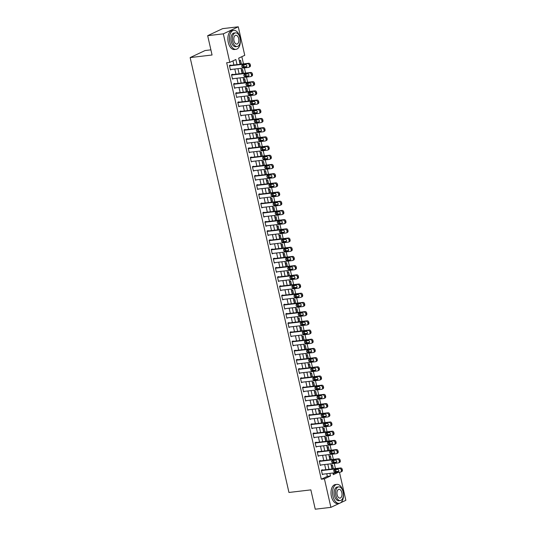 <?xml version="1.0" encoding="UTF-8"?>
<svg xmlns="http://www.w3.org/2000/svg" width="536" height="536" viewBox="0 0 536 536"><rect width="100%" height="100%" fill="white"/><g stroke="black" fill="none" stroke-linecap="round" stroke-linejoin="round"><path stroke-width="0.8" d="M210.889 49.855L205.1 50.531L190.146 57.58L288.951 492.463L310.86 489.884L315.248 509.2L330.9 507.358L324.421 478.842L330.484 475.988L329.888 473.368M190.146 57.58L212.062 55L207.673 35.684L222.621 28.643L238.272 26.8L244.751 55.315L238.688 58.169L240.074 64.266M336.112 471.6L335.657 469.59M335.429 468.585L334.256 463.412M334.022 462.401L333.566 460.397M333.338 459.386L332.166 454.213M331.931 453.201L331.476 451.198M331.248 450.186L330.075 445.014M329.848 444.002L329.392 441.999M329.158 440.987L327.985 435.815M327.757 434.81L327.302 432.8M327.067 431.788L325.895 426.623M325.667 425.611L325.211 423.601M324.977 422.596L323.804 417.423M323.577 416.412L323.121 414.402M322.893 413.397L321.714 408.224M321.486 407.213L321.031 405.209M320.803 404.198L319.624 399.025M319.396 398.013L318.94 396.01M318.712 394.998L317.533 389.826M317.305 388.814L316.85 386.811M316.622 385.799L315.449 380.627M315.215 379.622L314.759 377.612M314.531 376.6L313.359 371.435M313.125 370.423L312.669 368.413M312.441 367.401L311.269 362.236M311.034 361.224L310.579 359.214M310.351 358.209L309.178 353.036M308.95 352.025L308.495 350.021M308.26 349.01L307.088 343.837M306.86 342.826L306.404 340.822M306.17 339.811L304.997 334.638M304.77 333.627L304.314 331.623M304.08 330.612L302.907 325.439M302.679 324.434L302.224 322.424M301.996 321.412L300.817 316.24M300.589 315.235L300.133 313.225M299.905 312.213L298.726 307.048M298.498 306.036L298.043 304.026M297.815 303.021L296.636 297.849M296.408 296.837L295.952 294.827M295.725 293.822L294.545 288.649M294.318 287.638L293.862 285.634M293.634 284.623L292.462 279.45M292.227 278.439L291.772 276.435M291.544 275.424L290.371 270.251M290.137 269.24L289.681 267.236M289.453 266.225L288.281 261.052M288.053 260.047L287.591 258.037M287.363 257.025L286.19 251.86M285.963 250.848L285.507 248.838M285.273 247.833L284.1 242.661M283.872 241.649L283.417 239.639M283.182 238.634L282.01 233.462M281.782 232.45L281.326 230.447M281.099 229.435L279.919 224.262M279.692 223.251L279.236 221.247M279.008 220.236L277.829 215.063M277.601 214.052L277.146 212.048M276.918 211.037L275.739 205.864M275.511 204.859L275.055 202.849M274.827 201.838L273.648 196.672M273.42 195.66L272.965 193.65M272.737 192.638L271.564 187.473M271.33 186.461L270.874 184.451M270.647 183.446L269.474 178.274M269.24 177.262L268.784 175.259M268.556 174.247L267.384 169.075M267.156 168.063L266.694 166.06M266.466 165.048L265.293 159.875M265.065 158.864L264.61 156.86M264.375 155.849L263.203 150.676M262.975 149.671L262.519 147.661M262.285 146.65L261.112 141.477M260.885 140.472L260.429 138.462M260.201 137.451L259.022 132.285M258.794 131.273L258.339 129.263M258.111 128.258L256.932 123.086M256.704 122.074L256.248 120.064M256.02 119.059L254.841 113.887M254.613 112.875L254.158 110.872M253.93 109.86L252.751 104.688M252.523 103.676L252.067 101.672M251.84 100.661L250.667 95.488M250.433 94.477L249.977 92.473M249.749 91.462L248.577 86.289M248.342 85.284L247.887 83.274M247.659 82.263L246.486 77.097M246.252 76.085L245.796 74.075M245.568 73.064L244.396 67.898M244.168 66.886L243.713 64.876M243.478 63.871L241.85 56.682M339.476 472.243L345.854 500.316L340.635 502.775M333.084 473.657L334.966 472.772M241.408 64.112L240.537 60.267L239.525 60.742L240.322 64.24M243.498 73.311L242.627 69.466L241.615 69.941L242.413 73.439M245.589 82.511L244.718 78.665L243.706 79.14L244.503 82.638M247.679 91.71L246.808 87.857L245.796 88.333L246.594 91.837M249.769 100.902L248.898 97.056L247.887 97.532L248.677 101.029M251.86 110.101L250.982 106.255L249.977 106.731L250.768 110.228M253.95 119.3L253.072 115.454L252.067 115.93L252.858 119.428M256.041 128.499L255.163 124.654L254.151 125.129L254.948 128.627M258.131 137.698L257.253 133.853L256.242 134.328L257.039 137.826M260.221 146.898L259.344 143.045L258.332 143.521L259.129 147.025M262.305 156.09L261.434 152.244L260.422 152.72L261.22 156.224M264.395 165.289L263.524 161.443L262.513 161.919L263.31 165.416M266.486 174.488L265.615 170.642L264.603 171.118L265.4 174.615M268.576 183.687L267.705 179.841L266.694 180.317L267.491 183.815M270.667 192.886L269.796 189.041L268.784 189.516L269.575 193.014M272.757 202.085L271.879 198.233L270.874 198.715L271.665 202.213M274.847 211.278L273.97 207.432L272.965 207.908L273.755 211.412M276.938 220.477L276.06 216.631L275.055 217.107L275.846 220.604M279.028 229.676L278.151 225.83L277.139 226.306L277.936 229.803M281.119 238.875L280.241 235.029L279.229 235.505L280.026 239.002M283.202 248.074L282.331 244.228L281.32 244.704L282.117 248.202M285.293 257.273L284.422 253.428L283.41 253.903L284.207 257.401M287.383 266.472L286.512 262.62L285.5 263.096L286.298 266.6M289.474 275.665L288.603 271.819L287.591 272.295L288.388 275.792M291.564 284.864L290.693 281.018L289.681 281.494L290.472 284.991M293.654 294.063L292.783 290.217L291.772 290.693L292.562 294.19M295.745 303.262L294.867 299.416L293.862 299.892L294.653 303.389M297.835 312.461L296.957 308.615L295.952 309.091L296.743 312.589M299.925 321.66L299.048 317.808L298.036 318.284L298.833 321.788M302.016 330.853L301.138 327.007L300.127 327.483L300.924 330.987M304.1 340.052L303.229 336.206L302.217 336.682L303.014 340.179M306.19 349.251L305.319 345.405L304.307 345.881L305.105 349.378M308.28 358.45L307.409 354.604L306.398 355.08L307.195 358.577M310.371 367.649L309.5 363.803L308.488 364.279L309.285 367.776M312.461 376.848L311.59 373.002L310.579 373.478L311.369 376.976M314.552 386.041L313.681 382.195L312.669 382.671L313.46 386.175M316.642 395.24L315.764 391.394L314.759 391.87L315.55 395.367M318.732 404.439L317.855 400.593L316.85 401.069L317.64 404.566M320.823 413.638L319.945 409.792L318.933 410.268L319.731 413.765M322.913 422.837L322.036 418.991L321.024 419.467L321.821 422.964M324.997 432.036L324.126 428.19L323.114 428.666L323.911 432.163M327.087 441.235L326.216 437.383L325.205 437.858L326.002 441.363M329.178 450.428L328.307 446.582L327.295 447.058L328.092 450.555M331.268 459.627L330.397 455.781L329.385 456.257L330.183 459.754M333.359 468.826L332.488 464.98L331.476 465.456L332.273 468.953M237.026 64.628L235.86 59.503L229.797 62.357L226.668 62.725L321.292 479.211L327.355 476.357L326.759 473.737M325.841 469.71L324.669 464.538M323.751 460.511L322.578 455.339M321.667 451.312L320.488 446.14M319.577 442.113L318.397 436.947M317.486 432.921L316.307 427.748M315.396 423.721L314.217 418.549M313.305 414.522L312.133 409.35M311.215 405.323L310.043 400.151M309.125 396.124L307.952 390.952M307.034 386.925L305.862 381.759M304.944 377.733L303.771 372.56M302.853 368.534L301.681 363.361M300.763 359.334L299.591 354.162M298.679 350.135L297.5 344.963M296.589 340.936L295.41 335.764M294.499 331.737L293.319 326.571M292.408 322.538L291.236 317.372M290.318 313.346L289.145 308.173M288.227 304.147L287.055 298.974M286.137 294.947L284.964 289.775M284.047 285.748L282.874 280.576M281.956 276.549L280.784 271.377M279.866 267.35L278.693 262.184M277.782 258.158L276.603 252.985M275.692 248.959L274.512 243.786M273.601 239.76L272.422 234.587M271.511 230.56L270.338 225.388M269.42 221.361L268.248 216.189M267.33 212.162L266.158 206.996M265.24 202.97L264.067 197.797M263.149 193.771L261.977 188.598M261.059 184.572L259.886 179.399M258.968 175.373L257.796 170.2M256.885 166.173L255.706 161.001M254.794 156.974L253.615 151.809M252.704 147.775L251.525 142.609M250.614 138.583L249.441 133.41M248.523 129.384L247.351 124.211M246.433 120.185L245.26 115.012M244.342 110.986L243.17 105.813M242.252 101.786L241.079 96.614M240.162 92.587L238.989 87.422M238.071 83.395L236.899 78.223M235.987 74.196L234.808 69.023M233.897 64.997L232.959 60.87M230.52 65.392L230.433 65.023L229.421 65.499L230.426 69.915L231.431 69.419M250.902 76.521L251.913 76.045A1.528 1.24 64.8 0 0 252.516 74.517L252.349 73.78A1.528 1.24 64.8 0 0 250.761 72.454L231.519 74.718L232.517 79.114L233.529 78.638L232.436 78.765L250.587 76.615A1.528 1.24 -115.2 0 0 251.505 74.993L251.337 74.256A1.528 1.24 -115.2 0 0 249.749 72.93L231.599 75.067M231.512 74.698L232.524 74.223L232.611 74.591M234.694 83.79L234.614 83.422L233.602 83.897L234.607 88.313L235.612 87.817M236.785 92.989L236.704 92.621L235.693 93.096L236.698 97.512L237.703 97.016M238.701 106.342L256.858 104.205A1.528 1.24 -115.2 0 0 257.173 104.118L258.185 103.642A1.528 1.24 64.8 0 0 258.788 102.108L258.62 101.378A1.528 1.24 64.8 0 0 257.032 100.051L237.79 102.316L238.788 106.711L239.793 106.215L238.708 106.363M237.783 102.296L238.795 101.82L238.875 102.188M240.965 111.381L240.885 111.012L239.873 111.488L240.878 115.903L241.883 115.408M242.882 124.734L261.039 122.603A1.528 1.24 -115.2 0 0 261.354 122.51L262.365 122.034A1.528 1.24 64.8 0 0 262.962 120.506L262.794 119.769A1.528 1.24 64.8 0 0 261.213 118.449L241.964 120.707L242.969 125.102L243.974 124.607L242.888 124.754M241.964 120.687L242.976 120.211L243.056 120.58M245.146 129.779L245.059 129.411L244.054 129.886L245.053 134.302L246.064 133.806M248.155 143.025L265.213 140.995A1.528 1.24 -115.2 0 0 265.534 140.908L266.539 140.432A1.528 1.24 64.8 0 0 267.142 138.904L266.975 138.167A1.528 1.24 64.8 0 0 265.387 136.841L246.145 139.105L247.143 143.501L248.148 143.005M246.145 139.085L247.15 138.61L247.237 138.978M249.327 148.177L249.24 147.809L248.235 148.284L249.233 152.7L250.238 152.204M251.418 157.376L251.33 157.008L250.319 157.484L251.324 161.899L252.329 161.403M253.334 170.729L271.484 168.592A1.528 1.24 -115.2 0 0 271.799 168.505L272.811 168.023A1.528 1.24 64.8 0 0 273.414 166.495L273.246 165.758A1.528 1.24 64.8 0 0 271.658 164.438L252.416 166.703L253.414 171.098L254.419 170.595M252.409 166.683L253.421 166.207L253.508 166.569M255.592 175.768L255.511 175.399L254.5 175.875L255.505 180.29L256.51 179.795M257.682 184.967L257.602 184.598L256.59 185.074L257.595 189.489L258.6 188.994M259.772 194.166L259.692 193.798L258.68 194.273L259.685 198.689L260.69 198.193M280.161 205.295L281.172 204.819A1.528 1.24 64.8 0 0 281.775 203.291L281.608 202.554A1.528 1.24 64.8 0 0 280.02 201.228L260.777 203.492L261.776 207.888L262.781 207.392L261.695 207.539L279.846 205.382A1.528 1.24 -115.2 0 0 280.764 203.767L280.596 203.03A1.528 1.24 -115.2 0 0 279.008 201.704L260.851 203.841M260.771 203.472L261.782 202.997L261.863 203.365M263.953 212.564L263.873 212.196L262.861 212.671L263.866 217.087L264.871 216.591M266.044 221.757L265.963 221.395L264.952 221.87L265.95 226.286L266.962 225.79M268.134 230.956L268.047 230.587L267.042 231.063L268.04 235.478L269.045 234.982M270.224 240.155L270.137 239.786L269.132 240.262L270.131 244.677L271.136 244.181M272.141 253.508L290.291 251.377A1.528 1.24 -115.2 0 0 290.613 251.284L291.618 250.808A1.528 1.24 64.8 0 0 292.221 249.28L292.053 248.543A1.528 1.24 64.8 0 0 290.465 247.217L271.223 249.481L272.221 253.876L273.233 253.401L272.141 253.528M271.216 249.461L272.228 248.985L272.315 249.354M274.405 258.553L274.318 258.185L273.306 258.66L274.311 263.075L275.316 262.58M294.787 269.682L295.798 269.206A1.528 1.24 64.8 0 0 296.401 267.678L296.234 266.941A1.528 1.24 64.8 0 0 294.646 265.615L275.404 267.879L276.402 272.275L277.413 271.799L276.321 271.926L294.472 269.769A1.528 1.24 -115.2 0 0 295.39 268.154L295.222 267.417A1.528 1.24 -115.2 0 0 293.634 266.091L275.484 268.228M275.397 267.859L276.409 267.384L276.489 267.752M278.579 276.951L278.499 276.583L277.487 277.058L278.492 281.474L279.497 280.978M280.67 286.144L280.589 285.775L279.578 286.257L280.583 290.666L281.588 290.17L298.653 288.167A1.528 1.24 -115.2 0 0 299.57 286.546L299.403 285.809A1.528 1.24 -115.2 0 0 297.815 284.489L279.665 286.619M282.76 295.343L282.68 294.974L281.668 295.45L282.673 299.865L283.678 299.369M284.851 304.542L284.77 304.173L283.758 304.649L284.763 309.064L285.768 308.569M286.767 317.895L304.924 315.758A1.528 1.24 -115.2 0 0 305.239 315.671L306.25 315.195A1.528 1.24 64.8 0 0 306.847 313.667L306.679 312.93A1.528 1.24 64.8 0 0 305.098 311.604L285.849 313.868L286.847 318.263L287.859 317.768L286.773 317.915M285.849 313.848L286.861 313.372L286.941 313.741M289.031 322.94L288.944 322.572L287.939 323.047L288.938 327.463L289.942 326.967M292.04 336.186L309.098 334.156A1.528 1.24 -115.2 0 0 309.419 334.069L310.424 333.593A1.528 1.24 64.8 0 0 311.027 332.059L310.86 331.328A1.528 1.24 64.8 0 0 309.272 330.002L290.03 332.266L291.028 336.662L292.033 336.166M290.03 332.246L291.035 331.771L291.122 332.139M293.212 341.332L293.125 340.97L292.113 341.445L293.118 345.861L294.123 345.358M313.594 352.46L314.605 351.985A1.528 1.24 64.8 0 0 315.208 350.457L315.041 349.72A1.528 1.24 64.8 0 0 313.453 348.4L294.21 350.658L295.209 355.053L296.22 354.577L295.128 354.705L313.279 352.554A1.528 1.24 -115.2 0 0 314.197 350.933L314.029 350.196A1.528 1.24 -115.2 0 0 312.441 348.876L294.291 351.006M294.204 350.638L295.215 350.162L295.303 350.531M297.393 359.73L297.306 359.361L296.294 359.837L297.299 364.252L298.304 363.756M299.477 368.929L299.396 368.56L298.385 369.036L299.39 373.451L300.395 372.956M301.567 378.128L301.487 377.759L300.475 378.235L301.48 382.65L302.485 382.155M303.657 387.327L303.577 386.959L302.565 387.434L303.57 391.85L304.575 391.354M324.046 398.456L325.057 397.98A1.528 1.24 64.8 0 0 325.654 396.446L325.493 395.715A1.528 1.24 64.8 0 0 323.905 394.389L304.662 396.653L305.661 401.049L306.666 400.553L305.58 400.7L323.731 398.543A1.528 1.24 -115.2 0 0 324.649 396.921L324.481 396.191A1.528 1.24 -115.2 0 0 322.893 394.865L304.736 397.002M304.656 396.633L305.667 396.158L305.748 396.519M307.838 405.719L307.758 405.35L306.746 405.826L307.744 410.241L308.756 409.745M309.754 419.072L327.911 416.941A1.528 1.24 -115.2 0 0 328.226 416.847L329.238 416.372A1.528 1.24 64.8 0 0 329.834 414.844L329.667 414.107A1.528 1.24 64.8 0 0 328.086 412.787L308.837 415.045L309.835 419.44L310.846 418.964L309.761 419.092M308.837 415.025L309.841 414.549L309.929 414.918M312.019 424.117L311.932 423.748L310.927 424.224L311.925 428.639L312.93 428.143M314.109 433.316L314.022 432.947L313.011 433.423L314.016 437.838L315.021 437.343M316.026 446.669L334.176 444.532A1.528 1.24 -115.2 0 0 334.491 444.445L335.502 443.969A1.528 1.24 64.8 0 0 336.106 442.441L335.938 441.704A1.528 1.24 64.8 0 0 334.35 440.378L315.108 442.642L316.106 447.037L317.118 446.562L316.026 446.689M315.101 442.622L316.113 442.146L316.2 442.515M318.29 451.714L318.203 451.346L317.191 451.821L318.196 456.237L319.201 455.741M338.672 462.836L339.683 462.36A1.528 1.24 64.8 0 0 340.286 460.833L340.119 460.096A1.528 1.24 64.8 0 0 338.531 458.776L319.288 461.04L320.287 465.429L321.292 464.933L338.357 462.93A1.528 1.24 -115.2 0 0 339.275 461.308L339.107 460.571A1.528 1.24 -115.2 0 0 337.519 459.252L319.369 461.382M319.282 461.02L320.294 460.538L320.374 460.906M322.464 470.106L322.384 469.737L321.372 470.213L322.377 474.628L323.382 474.132M207.673 35.684L223.318 33.842L238.272 26.8M339.603 503.257L330.9 507.358M321.292 479.211L324.421 478.842M229.797 62.357L223.318 33.842M328.97 469.342L327.798 464.169M326.886 460.143L325.707 454.97M324.796 450.943L323.617 445.778M322.706 441.744L321.526 436.579M320.615 432.552L319.443 427.38M318.525 423.353L317.352 418.18M316.434 414.154L315.262 408.981M314.344 404.955L313.171 399.782M312.254 395.756L311.081 390.583M310.163 386.557L308.991 381.391M308.073 377.364L306.9 372.192M305.989 368.165L304.81 362.993M303.899 358.966L302.719 353.793M301.808 349.767L300.629 344.594M299.718 340.568L298.545 335.395M297.627 331.369L296.455 326.203M295.537 322.176L294.365 317.004M293.447 312.977L292.274 307.805M291.356 303.778L290.184 298.606M289.266 294.579L288.093 289.406M287.175 285.38L286.003 280.207M285.092 276.181L283.913 271.015M283.001 266.982L281.822 261.816M280.911 257.789L279.732 252.617M278.82 248.59L277.648 243.418M276.73 239.391L275.558 234.219M274.64 230.192L273.467 225.02M272.549 220.993L271.377 215.82M270.459 211.794L269.286 206.628M268.369 202.601L267.196 197.429M266.278 193.402L265.106 188.23M264.194 184.203L263.015 179.031M262.104 175.004L260.925 169.832M260.014 165.805L258.834 160.633M257.923 156.606L256.744 151.44M255.833 147.413L254.66 142.241M253.742 138.214L252.57 133.042M251.652 129.015L250.48 123.843M249.562 119.816L248.389 114.644M247.471 110.617L246.299 105.445M245.381 101.418L244.208 96.252M243.297 92.219L242.118 87.053M241.207 83.026L240.028 77.854M239.116 73.827L237.937 68.655M332.936 473.013L333.312 474.655L338.095 472.404M240.992 68.293L242.165 73.466M243.076 77.492L244.255 82.665M245.166 86.691L246.346 91.864M247.257 95.89L248.436 101.063M249.347 105.09L250.526 110.262M251.438 114.289L252.61 119.454M253.528 123.488L254.701 128.653M255.618 132.68L256.791 137.853M257.709 141.879L258.881 147.052M259.799 151.078L260.972 156.251M261.89 160.277L263.062 165.45M263.973 169.477L265.153 174.649M266.064 178.676L267.243 183.841M268.154 187.868L269.333 193.04M270.245 197.067L271.424 202.24M272.335 206.266L273.507 211.439M274.425 215.465L275.598 220.638M276.516 224.664L277.688 229.837M278.606 233.864L279.779 239.029M280.697 243.056L281.869 248.228M282.787 252.255L283.959 257.427M284.877 261.454L286.05 266.627M286.961 270.653L288.14 275.826M289.051 279.852L290.231 285.025M291.142 289.051L292.321 294.217M293.232 298.25L294.405 303.416M295.323 307.443L296.495 312.615M297.413 316.642L298.586 321.814M299.503 325.841L300.676 331.014M301.594 335.04L302.766 340.213M303.684 344.239L304.857 349.412M305.775 353.438L306.947 358.604M307.858 362.631L309.038 367.803M309.949 371.83L311.128 377.002M312.039 381.029L313.218 386.201M314.13 390.228L315.302 395.401M316.22 399.427L317.392 404.6M318.31 408.626L319.483 413.792M320.401 417.819L321.573 422.991M322.491 427.018L323.664 432.19M324.582 436.217L325.754 441.389M326.672 445.416L327.844 450.588M328.756 454.615L329.935 459.788M330.846 463.814L332.025 468.98M327.355 476.357L330.484 475.988M230.346 69.566L231.438 69.439M234.527 87.964L235.619 87.837M235.699 93.117L254.942 90.852A1.528 1.24 64.8 0 1 256.53 92.179L256.697 92.916A1.528 1.24 64.8 0 1 256.094 94.443L255.082 94.919A1.528 1.24 -115.2 0 1 254.768 95.006L237.709 97.036M240.798 115.562L241.883 115.428M244.979 133.953L246.064 133.826M249.153 152.351L250.245 152.224M250.325 157.504L269.568 155.239A1.528 1.24 64.8 0 1 271.156 156.566L271.323 157.296A1.528 1.24 64.8 0 1 270.72 158.83L269.715 159.306A1.528 1.24 -115.2 0 1 269.394 159.393L252.335 161.423M253.334 170.75L254.426 170.616M255.424 179.942L256.516 179.815M257.515 189.141L258.607 189.014M259.605 198.34L260.697 198.213M263.786 216.738L264.871 216.611M265.876 225.937L266.962 225.81M267.966 235.13L269.052 235.003M269.132 240.282L288.375 238.024A1.528 1.24 64.8 0 1 289.963 239.344L290.13 240.081A1.528 1.24 64.8 0 1 289.527 241.609L288.522 242.084A1.528 1.24 -115.2 0 1 288.2 242.178L271.142 244.202M274.231 262.727L275.323 262.6M278.412 281.125L279.504 280.998M282.593 299.517L283.678 299.39M283.765 304.669L303.007 302.405A1.528 1.24 64.8 0 1 304.589 303.731L304.756 304.468A1.528 1.24 64.8 0 1 304.16 305.996L303.148 306.471A1.528 1.24 -115.2 0 1 302.833 306.565L285.768 308.589M288.864 327.114L289.949 326.987M293.038 345.512L294.13 345.378M297.219 363.904L298.311 363.777M299.309 373.103L300.401 372.976M301.4 382.302L302.492 382.175M303.49 391.501L304.575 391.374M307.671 409.899L308.756 409.765M311.845 428.291L312.937 428.163M313.017 433.443L332.26 431.178A1.528 1.24 64.8 0 1 333.848 432.505L334.015 433.242A1.528 1.24 64.8 0 1 333.412 434.77L332.407 435.245A1.528 1.24 -115.2 0 1 332.086 435.333L315.027 437.363M318.116 455.888L319.208 455.761M322.297 474.28L323.389 474.152M229.509 65.868L247.659 63.737A1.528 1.24 -115.2 0 1 249.247 65.057L249.414 65.794A1.528 1.24 -115.2 0 1 248.496 67.415L230.346 69.546M248.811 67.322L249.823 66.846A1.528 1.24 64.8 0 0 250.426 65.318L250.258 64.581A1.528 1.24 64.8 0 0 248.671 63.261L229.428 65.519M245.562 64.662A1.219 0.992 64.8 0 1 246.091 67.013L243.089 67.368A1.219 0.992 64.8 0 1 242.553 65.017L245.562 64.662M246.728 66.585L244.101 66.893A1.219 0.992 64.8 0 1 242.935 64.97M247.645 73.861A1.219 0.992 64.8 0 1 248.181 76.213L245.18 76.568A1.219 0.992 64.8 0 1 244.644 74.216L247.645 73.861M248.818 75.784L246.192 76.092A1.219 0.992 64.8 0 1 245.019 74.169M233.689 84.266L251.84 82.129A1.528 1.24 -115.2 0 1 253.428 83.455L253.595 84.192A1.528 1.24 -115.2 0 1 252.677 85.807L234.52 87.944M252.992 85.72L254.004 85.244A1.528 1.24 64.8 0 0 254.607 83.717L254.439 82.98A1.528 1.24 64.8 0 0 252.851 81.653L233.609 83.918M249.736 83.06A1.219 0.992 64.8 0 1 250.272 85.412L247.27 85.767A1.219 0.992 64.8 0 1 246.734 83.408L249.736 83.06M250.908 84.983L248.282 85.291A1.219 0.992 64.8 0 1 247.109 83.368M235.78 93.465L253.93 91.328A1.528 1.24 -115.2 0 1 255.518 92.654L255.685 93.391A1.528 1.24 -115.2 0 1 255.082 94.919M251.826 92.252A1.219 0.992 64.8 0 1 252.362 94.611L249.361 94.966A1.219 0.992 64.8 0 1 248.825 92.607L251.826 92.252M252.992 94.182L250.366 94.49A1.219 0.992 64.8 0 1 249.2 92.567M237.863 102.664L256.02 100.527A1.528 1.24 -115.2 0 1 257.608 101.853L257.776 102.584A1.528 1.24 -115.2 0 1 257.173 104.118M253.917 101.451A1.219 0.992 64.8 0 1 254.453 103.81L251.451 104.165A1.219 0.992 64.8 0 1 250.915 101.806L253.917 101.451M255.082 103.374L252.456 103.683A1.219 0.992 64.8 0 1 251.29 101.76M239.94 37.473A9.548 5.387 83.3 0 0 233.776 30.371A9.548 5.387 83.3 0 0 229.837 42.23A9.548 5.387 83.3 0 0 236.008 49.332A9.548 5.387 83.3 0 0 239.94 37.473M233.776 30.371L232.209 30.552A9.548 5.387 83.3 0 0 228.276 42.418A9.548 5.387 83.3 0 0 234.44 49.513L236.008 49.332M237.133 46.505L235.693 46.679A6.874 3.879 -96.7 0 1 231.25 41.567A6.874 3.879 -96.7 0 1 234.085 33.024L235.525 32.857A6.874 3.879 83.3 0 0 232.691 41.393A6.874 3.879 83.3 0 0 237.133 46.505A6.874 3.879 83.3 0 0 239.967 37.969A6.874 3.879 83.3 0 0 235.525 32.857M233.984 40.783A4.429 2.499 83.3 0 0 236.845 44.079A4.429 2.499 83.3 0 0 238.674 38.579A4.429 2.499 83.3 0 0 235.813 35.282A4.429 2.499 83.3 0 0 233.984 40.783M343.094 491.485A9.548 5.387 83.3 0 0 336.923 484.39A9.548 5.387 83.3 0 0 332.99 496.249A9.548 5.387 83.3 0 0 339.154 503.344A9.548 5.387 83.3 0 0 343.094 491.485M336.923 484.39L335.362 484.571A9.548 5.387 83.3 0 0 331.422 496.43A9.548 5.387 83.3 0 0 337.586 503.532L339.154 503.344M340.28 500.524L338.839 500.691A6.874 3.879 -96.7 0 1 334.404 495.579A6.874 3.879 -96.7 0 1 337.238 487.043L338.678 486.869A6.874 3.879 83.3 0 0 335.844 495.411A6.874 3.879 83.3 0 0 340.28 500.524A6.874 3.879 83.3 0 0 343.114 491.981A6.874 3.879 83.3 0 0 338.678 486.869M337.137 494.802A4.429 2.499 83.3 0 0 339.998 498.098A4.429 2.499 83.3 0 0 341.821 492.591A4.429 2.499 83.3 0 0 338.96 489.301A4.429 2.499 83.3 0 0 337.137 494.802M239.954 111.856L258.111 109.726A1.528 1.24 -115.2 0 1 259.699 111.046L259.866 111.783A1.528 1.24 -115.2 0 1 258.948 113.404L240.791 115.541M259.263 113.31L260.275 112.835A1.528 1.24 64.8 0 0 260.878 111.307L260.71 110.57A1.528 1.24 64.8 0 0 259.123 109.25L239.88 111.508M256.007 110.651A1.219 0.992 64.8 0 1 256.543 113.009L253.535 113.357A1.219 0.992 64.8 0 1 253.005 111.006L256.007 110.651M257.173 112.573L254.546 112.882A1.219 0.992 64.8 0 1 253.381 110.959M242.044 121.056L260.201 118.925A1.528 1.24 -115.2 0 1 261.789 120.245L261.957 120.982A1.528 1.24 -115.2 0 1 261.354 122.51M258.097 119.85A1.219 0.992 64.8 0 1 258.633 122.201L255.625 122.556A1.219 0.992 64.8 0 1 255.089 120.205L258.097 119.85M259.263 121.773L256.637 122.081A1.219 0.992 64.8 0 1 255.471 120.158M244.135 130.255L262.292 128.117A1.528 1.24 -115.2 0 1 263.88 129.444L264.047 130.181A1.528 1.24 -115.2 0 1 263.129 131.802L244.972 133.933M263.444 131.709L264.456 131.233A1.528 1.24 64.8 0 0 265.052 129.705L264.885 128.968A1.528 1.24 64.8 0 0 263.303 127.642L244.054 129.906M260.188 129.049A1.219 0.992 64.8 0 1 260.724 131.4L257.716 131.756A1.219 0.992 64.8 0 1 257.18 129.404L260.188 129.049M261.354 130.972L258.727 131.28A1.219 0.992 64.8 0 1 257.561 129.357M246.225 139.454L264.382 137.316A1.528 1.24 -115.2 0 1 265.963 138.643L266.131 139.38A1.528 1.24 -115.2 0 1 265.534 140.908M262.278 138.248A1.219 0.992 64.8 0 1 262.814 140.6L259.806 140.955A1.219 0.992 64.8 0 1 259.27 138.596L262.278 138.248M263.444 140.171L260.818 140.479A1.219 0.992 64.8 0 1 259.652 138.556M248.315 148.653L266.472 146.516A1.528 1.24 -115.2 0 1 268.054 147.842L268.221 148.579A1.528 1.24 -115.2 0 1 267.303 150.194L249.153 152.331M267.625 150.107L268.63 149.631A1.528 1.24 64.8 0 0 269.233 148.104L269.065 147.367A1.528 1.24 64.8 0 0 267.477 146.04L248.235 148.305M264.369 147.447A1.219 0.992 64.8 0 1 264.905 149.799L261.896 150.154A1.219 0.992 64.8 0 1 261.36 147.795L264.369 147.447M265.534 149.37L262.908 149.678A1.219 0.992 64.8 0 1 261.742 147.755M250.406 157.852L268.563 155.715A1.528 1.24 -115.2 0 1 270.144 157.041L270.312 157.772A1.528 1.24 -115.2 0 1 269.715 159.306M266.459 156.639A1.219 0.992 64.8 0 1 266.988 158.998L263.987 159.353A1.219 0.992 64.8 0 1 263.451 156.994L266.459 156.639M267.625 158.562L264.998 158.877A1.219 0.992 64.8 0 1 263.833 156.948M252.496 167.044L270.647 164.914A1.528 1.24 -115.2 0 1 272.234 166.234L272.402 166.971A1.528 1.24 -115.2 0 1 271.799 168.505M268.543 165.838A1.219 0.992 64.8 0 1 269.079 168.197L266.077 168.545A1.219 0.992 64.8 0 1 265.541 166.194L268.543 165.838M269.715 167.761L267.089 168.07A1.219 0.992 64.8 0 1 265.916 166.147M254.587 176.244L272.737 174.113A1.528 1.24 -115.2 0 1 274.325 175.433L274.492 176.17A1.528 1.24 -115.2 0 1 273.574 177.791L255.417 179.922M273.889 177.697L274.901 177.222A1.528 1.24 64.8 0 0 275.504 175.694L275.337 174.957A1.528 1.24 64.8 0 0 273.749 173.637L254.506 175.895M270.633 175.038A1.219 0.992 64.8 0 1 271.169 177.396L268.168 177.744A1.219 0.992 64.8 0 1 267.632 175.393L270.633 175.038M271.806 176.96L269.179 177.269A1.219 0.992 64.8 0 1 268.007 175.346M256.677 185.443L274.827 183.312A1.528 1.24 -115.2 0 1 276.415 184.632L276.583 185.369A1.528 1.24 -115.2 0 1 275.665 186.99L257.508 189.121M275.98 186.897L276.991 186.421A1.528 1.24 64.8 0 0 277.594 184.893L277.427 184.156A1.528 1.24 64.8 0 0 275.839 182.83L256.597 185.094M272.724 184.237A1.219 0.992 64.8 0 1 273.26 186.588L270.258 186.943A1.219 0.992 64.8 0 1 269.722 184.592L272.724 184.237M273.889 186.16L271.263 186.468A1.219 0.992 64.8 0 1 270.097 184.545M258.761 194.642L276.918 192.504A1.528 1.24 -115.2 0 1 278.506 193.831L278.673 194.568A1.528 1.24 -115.2 0 1 277.755 196.183L259.598 198.32M278.07 196.096L279.082 195.62A1.528 1.24 64.8 0 0 279.685 194.092L279.517 193.355A1.528 1.24 64.8 0 0 277.929 192.029L258.687 194.293M274.814 193.436A1.219 0.992 64.8 0 1 275.35 195.787L272.348 196.143A1.219 0.992 64.8 0 1 271.812 193.784L274.814 193.436M275.98 195.359L273.353 195.667A1.219 0.992 64.8 0 1 272.188 193.744M276.904 202.635A1.219 0.992 64.8 0 1 277.44 204.987L274.432 205.342A1.219 0.992 64.8 0 1 273.903 202.983L276.904 202.635M278.07 204.558L275.444 204.866A1.219 0.992 64.8 0 1 274.278 202.943M262.942 213.04L281.099 210.903A1.528 1.24 -115.2 0 1 282.686 212.229L282.854 212.966A1.528 1.24 -115.2 0 1 281.936 214.581L263.779 216.718M282.251 214.494L283.263 214.018A1.528 1.24 64.8 0 0 283.859 212.49L283.691 211.754A1.528 1.24 64.8 0 0 282.11 210.427L262.868 212.692M278.995 211.827A1.219 0.992 64.8 0 1 279.531 214.186L276.522 214.541A1.219 0.992 64.8 0 1 275.993 212.182L278.995 211.827M280.161 213.75L277.534 214.065A1.219 0.992 64.8 0 1 276.368 212.142M265.032 222.239L283.189 220.102A1.528 1.24 -115.2 0 1 284.777 221.428L284.944 222.159A1.528 1.24 -115.2 0 1 284.026 223.78L265.869 225.917M284.341 223.693L285.353 223.217A1.528 1.24 64.8 0 0 285.949 221.683L285.782 220.953A1.528 1.24 64.8 0 0 284.201 219.626L264.952 221.891M281.085 221.026A1.219 0.992 64.8 0 1 281.621 223.385L278.613 223.733A1.219 0.992 64.8 0 1 278.077 221.381L281.085 221.026M282.251 222.949L279.625 223.257A1.219 0.992 64.8 0 1 278.459 221.335M267.122 231.431L285.279 229.301A1.528 1.24 -115.2 0 1 286.861 230.621L287.028 231.358A1.528 1.24 -115.2 0 1 286.11 232.979L267.96 235.116M286.432 232.885L287.443 232.41A1.528 1.24 64.8 0 0 288.04 230.882L287.872 230.145A1.528 1.24 64.8 0 0 286.291 228.825L267.042 231.083M283.175 230.225A1.219 0.992 64.8 0 1 283.712 232.584L280.703 232.932A1.219 0.992 64.8 0 1 280.167 230.581L283.175 230.225M284.341 232.148L281.715 232.457A1.219 0.992 64.8 0 1 280.549 230.534M269.213 240.631L287.37 238.5A1.528 1.24 -115.2 0 1 288.951 239.82L289.118 240.557A1.528 1.24 -115.2 0 1 288.522 242.084M285.266 239.425A1.219 0.992 64.8 0 1 285.802 241.776L282.794 242.131A1.219 0.992 64.8 0 1 282.258 239.78L285.266 239.425M286.432 241.347L283.805 241.656A1.219 0.992 64.8 0 1 282.64 239.733M271.303 249.83L289.46 247.692A1.528 1.24 -115.2 0 1 291.041 249.019L291.209 249.756A1.528 1.24 -115.2 0 1 290.613 251.284M287.356 248.624A1.219 0.992 64.8 0 1 287.886 250.975L284.884 251.33A1.219 0.992 64.8 0 1 284.348 248.979L287.356 248.624M288.522 250.547L285.896 250.855A1.219 0.992 64.8 0 1 284.73 248.932M273.394 259.029L291.544 256.891A1.528 1.24 -115.2 0 1 293.132 258.218L293.299 258.955A1.528 1.24 -115.2 0 1 292.381 260.57L274.231 262.707M292.696 260.483L293.708 260.007A1.528 1.24 64.8 0 0 294.311 258.479L294.143 257.742A1.528 1.24 64.8 0 0 292.555 256.416L273.313 258.68M289.447 257.823A1.219 0.992 64.8 0 1 289.976 260.174L286.974 260.53A1.219 0.992 64.8 0 1 286.438 258.171L289.447 257.823M290.613 259.746L287.986 260.054A1.219 0.992 64.8 0 1 286.82 258.131M291.53 267.015A1.219 0.992 64.8 0 1 292.066 269.374L289.065 269.729A1.219 0.992 64.8 0 1 288.529 267.37L291.53 267.015M292.703 268.945L290.077 269.253A1.219 0.992 64.8 0 1 288.904 267.33M277.574 277.427L295.725 275.29A1.528 1.24 -115.2 0 1 297.312 276.616L297.48 277.346A1.528 1.24 -115.2 0 1 296.562 278.968L278.405 281.105M296.877 278.881L297.889 278.405A1.528 1.24 64.8 0 0 298.492 276.871L298.324 276.14A1.528 1.24 64.8 0 0 296.736 274.814L277.494 277.079M293.621 276.214A1.219 0.992 64.8 0 1 294.157 278.573L291.155 278.928A1.219 0.992 64.8 0 1 290.619 276.569L293.621 276.214M294.787 278.137L292.16 278.445A1.219 0.992 64.8 0 1 290.994 276.522M298.967 288.073L299.979 287.598A1.528 1.24 64.8 0 0 300.582 286.07L300.415 285.333A1.528 1.24 64.8 0 0 298.827 284.013L279.584 286.278M295.711 285.413A1.219 0.992 64.8 0 1 296.247 287.772L293.246 288.12A1.219 0.992 64.8 0 1 292.71 285.768L295.711 285.413M296.877 287.336L294.251 287.644A1.219 0.992 64.8 0 1 293.085 285.721M281.748 295.818L299.905 293.688A1.528 1.24 -115.2 0 1 301.493 295.008L301.661 295.745A1.528 1.24 -115.2 0 1 300.743 297.366L282.586 299.497M301.058 297.272L302.07 296.797A1.528 1.24 64.8 0 0 302.673 295.269L302.505 294.532A1.528 1.24 64.8 0 0 300.917 293.212L281.675 295.47M297.802 294.612A1.219 0.992 64.8 0 1 298.338 296.964L295.329 297.319A1.219 0.992 64.8 0 1 294.8 294.968L297.802 294.612M298.967 296.535L296.341 296.844A1.219 0.992 64.8 0 1 295.175 294.921M283.839 305.018L301.996 302.88A1.528 1.24 -115.2 0 1 303.584 304.207L303.751 304.944A1.528 1.24 -115.2 0 1 303.148 306.471M299.892 303.812A1.219 0.992 64.8 0 1 300.428 306.163L297.42 306.518A1.219 0.992 64.8 0 1 296.89 304.167L299.892 303.812M301.058 305.734L298.431 306.043A1.219 0.992 64.8 0 1 297.266 304.12M285.929 314.217L304.086 312.079A1.528 1.24 -115.2 0 1 305.674 313.406L305.842 314.143A1.528 1.24 -115.2 0 1 305.239 315.671M301.982 313.011A1.219 0.992 64.8 0 1 302.518 315.362L299.51 315.717A1.219 0.992 64.8 0 1 298.974 313.359L301.982 313.011M303.148 314.934L300.522 315.242A1.219 0.992 64.8 0 1 299.356 313.319M288.02 323.416L306.177 321.278A1.528 1.24 -115.2 0 1 307.765 322.605L307.925 323.342A1.528 1.24 -115.2 0 1 307.014 324.957L288.857 327.094M307.329 324.87L308.341 324.394A1.528 1.24 64.8 0 0 308.937 322.866L308.77 322.129A1.528 1.24 64.8 0 0 307.188 320.803L287.939 323.067M304.073 322.21A1.219 0.992 64.8 0 1 304.609 324.561L301.601 324.916A1.219 0.992 64.8 0 1 301.065 322.558L304.073 322.21M305.239 324.133L302.612 324.441A1.219 0.992 64.8 0 1 301.446 322.518M290.11 332.615L308.267 330.478A1.528 1.24 -115.2 0 1 309.848 331.804L310.016 332.534A1.528 1.24 -115.2 0 1 309.419 334.069M306.163 331.402A1.219 0.992 64.8 0 1 306.699 333.76L303.691 334.116A1.219 0.992 64.8 0 1 303.155 331.757L306.163 331.402M307.329 333.325L304.703 333.64A1.219 0.992 64.8 0 1 303.537 331.71M292.2 341.807L310.357 339.677A1.528 1.24 -115.2 0 1 311.939 341.003L312.106 341.734A1.528 1.24 -115.2 0 1 311.188 343.355L293.038 345.492M311.51 343.268L312.515 342.785A1.528 1.24 64.8 0 0 313.118 341.258L312.95 340.521A1.528 1.24 64.8 0 0 311.362 339.201L292.12 341.466M308.254 340.601A1.219 0.992 64.8 0 1 308.783 342.96L305.781 343.308A1.219 0.992 64.8 0 1 305.245 340.956L308.254 340.601M309.419 342.524L306.793 342.832A1.219 0.992 64.8 0 1 305.627 340.909M310.344 349.8A1.219 0.992 64.8 0 1 310.873 352.159L307.872 352.507A1.219 0.992 64.8 0 1 307.336 350.155L310.344 349.8M311.51 351.723L308.883 352.031A1.219 0.992 64.8 0 1 307.718 350.108M296.381 360.205L314.531 358.075A1.528 1.24 -115.2 0 1 316.119 359.395L316.287 360.132A1.528 1.24 -115.2 0 1 315.369 361.753L297.212 363.884M315.684 361.659L316.696 361.184A1.528 1.24 64.8 0 0 317.299 359.656L317.131 358.919A1.528 1.24 64.8 0 0 315.543 357.592L296.301 359.857M312.428 358.999A1.219 0.992 64.8 0 1 312.964 361.351L309.962 361.706A1.219 0.992 64.8 0 1 309.426 359.355L312.428 358.999M313.6 360.922L310.974 361.231A1.219 0.992 64.8 0 1 309.801 359.308M298.472 369.405L316.622 367.267A1.528 1.24 -115.2 0 1 318.21 368.594L318.377 369.331A1.528 1.24 -115.2 0 1 317.459 370.945L299.302 373.083M317.774 370.858L318.786 370.383A1.528 1.24 64.8 0 0 319.389 368.855L319.221 368.118A1.528 1.24 64.8 0 0 317.634 366.792L298.391 369.056M314.518 368.198A1.219 0.992 64.8 0 1 315.054 370.55L312.053 370.905A1.219 0.992 64.8 0 1 311.517 368.547L314.518 368.198M315.684 370.121L313.058 370.43A1.219 0.992 64.8 0 1 311.892 368.507M300.562 378.604L318.712 376.466A1.528 1.24 -115.2 0 1 320.3 377.793L320.468 378.53A1.528 1.24 -115.2 0 1 319.55 380.145L301.393 382.282M319.865 380.058L320.876 379.582A1.528 1.24 64.8 0 0 321.479 378.054L321.312 377.317A1.528 1.24 64.8 0 0 319.724 375.991L300.482 378.255M316.609 377.398A1.219 0.992 64.8 0 1 317.145 379.749L314.143 380.104A1.219 0.992 64.8 0 1 313.607 377.746L316.609 377.398M317.774 379.32L315.148 379.629A1.219 0.992 64.8 0 1 313.982 377.706M302.646 387.803L320.803 385.665A1.528 1.24 -115.2 0 1 322.391 386.992L322.558 387.729A1.528 1.24 -115.2 0 1 321.64 389.344L303.483 391.481M321.955 389.257L322.967 388.781A1.528 1.24 64.8 0 0 323.57 387.253L323.402 386.516A1.528 1.24 64.8 0 0 321.814 385.19L302.572 387.454M318.699 386.59A1.219 0.992 64.8 0 1 319.235 388.948L316.233 389.303A1.219 0.992 64.8 0 1 315.697 386.945L318.699 386.59M319.865 388.513L317.238 388.828A1.219 0.992 64.8 0 1 316.072 386.905M320.789 395.789A1.219 0.992 64.8 0 1 321.325 398.148L318.317 398.496A1.219 0.992 64.8 0 1 317.788 396.144L320.789 395.789M321.955 397.712L319.329 398.02A1.219 0.992 64.8 0 1 318.163 396.097M306.827 406.194L324.984 404.064A1.528 1.24 -115.2 0 1 326.571 405.383L326.739 406.12A1.528 1.24 -115.2 0 1 325.821 407.742L307.664 409.879M326.136 407.648L327.148 407.172A1.528 1.24 64.8 0 0 327.744 405.645L327.576 404.908A1.528 1.24 64.8 0 0 325.995 403.588L306.746 405.846M322.88 404.988A1.219 0.992 64.8 0 1 323.416 407.347L320.407 407.695A1.219 0.992 64.8 0 1 319.871 405.343L322.88 404.988M324.046 406.911L321.419 407.219A1.219 0.992 64.8 0 1 320.253 405.296M308.917 415.393L327.074 413.263A1.528 1.24 -115.2 0 1 328.662 414.583L328.823 415.32A1.528 1.24 -115.2 0 1 328.226 416.847M324.97 414.187A1.219 0.992 64.8 0 1 325.506 416.539L322.498 416.894A1.219 0.992 64.8 0 1 321.962 414.542L324.97 414.187M326.136 416.11L323.51 416.418A1.219 0.992 64.8 0 1 322.344 414.495M311.007 424.592L329.164 422.455A1.528 1.24 -115.2 0 1 330.745 423.782L330.913 424.519A1.528 1.24 -115.2 0 1 329.995 426.14L311.845 428.271M330.317 426.046L331.322 425.571A1.528 1.24 64.8 0 0 331.925 424.043L331.757 423.306A1.528 1.24 64.8 0 0 330.169 421.979L310.927 424.244M327.06 423.386A1.219 0.992 64.8 0 1 327.596 425.738L324.588 426.093A1.219 0.992 64.8 0 1 324.052 423.742L327.06 423.386M328.226 425.309L325.6 425.618A1.219 0.992 64.8 0 1 324.434 423.695M313.098 433.792L331.255 431.654A1.528 1.24 -115.2 0 1 332.836 432.981L333.003 433.718A1.528 1.24 -115.2 0 1 332.407 435.245M329.151 432.586A1.219 0.992 64.8 0 1 329.687 434.937L326.679 435.292A1.219 0.992 64.8 0 1 326.143 432.934L329.151 432.586M330.317 434.508L327.69 434.817A1.219 0.992 64.8 0 1 326.525 432.894M315.188 442.991L333.338 440.853A1.528 1.24 -115.2 0 1 334.926 442.18L335.094 442.917A1.528 1.24 -115.2 0 1 334.491 444.445M331.241 441.778A1.219 0.992 64.8 0 1 331.771 444.136L328.769 444.491A1.219 0.992 64.8 0 1 328.233 442.133L331.241 441.778M332.407 443.708L329.781 444.016A1.219 0.992 64.8 0 1 328.615 442.093M317.279 452.19L335.429 450.052A1.528 1.24 -115.2 0 1 337.017 451.379L337.184 452.109A1.528 1.24 -115.2 0 1 336.266 453.731L318.116 455.868M336.581 453.644L337.593 453.168A1.528 1.24 64.8 0 0 338.196 451.634L338.028 450.903A1.528 1.24 64.8 0 0 336.44 449.577L317.198 451.841M333.325 450.977A1.219 0.992 64.8 0 1 333.861 453.335L330.859 453.69A1.219 0.992 64.8 0 1 330.323 451.332L333.325 450.977M334.498 452.9L331.871 453.208A1.219 0.992 64.8 0 1 330.699 451.285M335.415 460.176A1.219 0.992 64.8 0 1 335.951 462.535L332.95 462.883A1.219 0.992 64.8 0 1 332.414 460.531L335.415 460.176M336.588 462.099L333.962 462.407A1.219 0.992 64.8 0 1 332.789 460.484M321.459 470.581L339.61 468.451A1.528 1.24 -115.2 0 1 341.198 469.771L341.365 470.508A1.528 1.24 -115.2 0 1 340.447 472.129L322.29 474.26M340.762 472.035L341.774 471.559A1.528 1.24 64.8 0 0 342.377 470.032L342.209 469.295A1.528 1.24 64.8 0 0 340.621 467.975L321.379 470.233M337.506 469.375A1.219 0.992 64.8 0 1 338.042 471.727L335.04 472.082A1.219 0.992 64.8 0 1 334.504 469.73L337.506 469.375M338.672 471.298L336.045 471.606A1.219 0.992 64.8 0 1 334.879 469.683M248.671 63.261L247.659 63.737M250.258 64.581L249.247 65.057M250.426 65.318L249.414 65.794M246.091 67.013L246.567 66.792M243.089 67.368L244.101 66.893M250.761 72.454L249.749 72.93M252.349 73.78L251.337 74.256M252.516 74.517L251.505 74.993M248.181 76.213L248.65 75.991M245.18 76.568L246.192 76.092M252.851 81.653L251.84 82.129M254.439 82.98L253.428 83.455M254.607 83.717L253.595 84.192M250.272 85.412L250.741 85.191M247.27 85.767L248.282 85.291M254.942 90.852L253.93 91.328M256.53 92.179L255.518 92.654M256.697 92.916L255.685 93.391M252.362 94.611L252.831 94.39M249.361 94.966L250.366 94.49M257.032 100.051L256.02 100.527M258.62 101.378L257.608 101.853M258.788 102.108L257.776 102.584M254.453 103.81L254.922 103.589M251.451 104.165L252.456 103.683M259.123 109.25L258.111 109.726M260.71 110.57L259.699 111.046M260.878 111.307L259.866 111.783M256.543 113.009L257.012 112.788M253.535 113.357L254.546 112.882M261.213 118.449L260.201 118.925M262.794 119.769L261.789 120.245M262.962 120.506L261.957 120.982M258.633 122.201L259.102 121.98M255.625 122.556L256.637 122.081M263.303 127.642L262.292 128.117M264.885 128.968L263.88 129.444M265.052 129.705L264.047 130.181M260.724 131.4L261.193 131.179M257.716 131.756L258.727 131.28M265.387 136.841L264.382 137.316M266.975 138.167L265.963 138.643M267.142 138.904L266.131 139.38M262.814 140.6L263.283 140.378M259.806 140.955L260.818 140.479M267.477 146.04L266.472 146.516M269.065 147.367L268.054 147.842M269.233 148.104L268.221 148.579M264.905 149.799L265.374 149.578M261.896 150.154L262.908 149.678M269.568 155.239L268.563 155.715M271.156 156.566L270.144 157.041M271.323 157.296L270.312 157.772M266.988 158.998L267.464 158.777M263.987 159.353L264.998 158.877M271.658 164.438L270.647 164.914M273.246 165.758L272.234 166.234M273.414 166.495L272.402 166.971M269.079 168.197L269.554 167.976M266.077 168.545L267.089 168.07M273.749 173.637L272.737 174.113M275.337 174.957L274.325 175.433M275.504 175.694L274.492 176.17M271.169 177.396L271.638 177.168M268.168 177.744L269.179 177.269M275.839 182.83L274.827 183.312M277.427 184.156L276.415 184.632M277.594 184.893L276.583 185.369M273.26 186.588L273.728 186.367M270.258 186.943L271.263 186.468M277.929 192.029L276.918 192.504M279.517 193.355L278.506 193.831M279.685 194.092L278.673 194.568M275.35 195.787L275.819 195.566M272.348 196.143L273.353 195.667M280.02 201.228L279.008 201.704M281.608 202.554L280.596 203.03M281.775 203.291L280.764 203.767M277.44 204.987L277.909 204.765M274.432 205.342L275.444 204.866M282.11 210.427L281.099 210.903M283.691 211.754L282.686 212.229M283.859 212.49L282.854 212.966M279.531 214.186L280 213.965M276.522 214.541L277.534 214.065M284.201 219.626L283.189 220.102M285.782 220.953L284.777 221.428M285.949 221.683L284.944 222.159M281.621 223.385L282.09 223.164M278.613 223.733L279.625 223.257M286.291 228.825L285.279 229.301M287.872 230.145L286.861 230.621M288.04 230.882L287.028 231.358M283.712 232.584L284.18 232.363M280.703 232.932L281.715 232.457M288.375 238.024L287.37 238.5M289.963 239.344L288.951 239.82M290.13 240.081L289.118 240.557M285.802 241.776L286.271 241.555M282.794 242.131L283.805 241.656M290.465 247.217L289.46 247.692M292.053 248.543L291.041 249.019M292.221 249.28L291.209 249.756M287.886 250.975L288.361 250.754M284.884 251.33L285.896 250.855M292.555 256.416L291.544 256.891M294.143 257.742L293.132 258.218M294.311 258.479L293.299 258.955M289.976 260.174L290.452 259.953M286.974 260.53L287.986 260.054M294.646 265.615L293.634 266.091M296.234 266.941L295.222 267.417M296.401 267.678L295.39 268.154M292.066 269.374L292.535 269.152M289.065 269.729L290.077 269.253M296.736 274.814L295.725 275.29M298.324 276.14L297.312 276.616M298.492 276.871L297.48 277.346M294.157 278.573L294.626 278.351M291.155 278.928L292.16 278.445M298.827 284.013L297.815 284.489M300.415 285.333L299.403 285.809M300.582 286.07L299.57 286.546M296.247 287.772L296.716 287.551M293.246 288.12L294.251 287.644M300.917 293.212L299.905 293.688M302.505 294.532L301.493 295.008M302.673 295.269L301.661 295.745M298.338 296.964L298.807 296.743M295.329 297.319L296.341 296.844M303.007 302.405L301.996 302.88M304.589 303.731L303.584 304.207M304.756 304.468L303.751 304.944M300.428 306.163L300.897 305.942M297.42 306.518L298.431 306.043M305.098 311.604L304.086 312.079M306.679 312.93L305.674 313.406M306.847 313.667L305.842 314.143M302.518 315.362L302.987 315.141M299.51 315.717L300.522 315.242M307.188 320.803L306.177 321.278M308.77 322.129L307.765 322.605M308.937 322.866L307.925 323.342M304.609 324.561L305.078 324.34M301.601 324.916L302.612 324.441M309.272 330.002L308.267 330.478M310.86 331.328L309.848 331.804M311.027 332.059L310.016 332.534M306.699 333.76L307.168 333.539M303.691 334.116L304.703 333.64M311.362 339.201L310.357 339.677M312.95 340.521L311.939 341.003M313.118 341.258L312.106 341.734M308.783 342.96L309.259 342.739M305.781 343.308L306.793 342.832M313.453 348.4L312.441 348.876M315.041 349.72L314.029 350.196M315.208 350.457L314.197 350.933M310.873 352.159L311.349 351.931M307.872 352.507L308.883 352.031M315.543 357.592L314.531 358.075M317.131 358.919L316.119 359.395M317.299 359.656L316.287 360.132M312.964 361.351L313.433 361.13M309.962 361.706L310.974 361.231M317.634 366.792L316.622 367.267M319.221 368.118L318.21 368.594M319.389 368.855L318.377 369.331M315.054 370.55L315.523 370.329M312.053 370.905L313.058 370.43M319.724 375.991L318.712 376.466M321.312 377.317L320.3 377.793M321.479 378.054L320.468 378.53M317.145 379.749L317.614 379.528M314.143 380.104L315.148 379.629M321.814 385.19L320.803 385.665M323.402 386.516L322.391 386.992M323.57 387.253L322.558 387.729M319.235 388.948L319.704 388.727M316.233 389.303L317.238 388.828M323.905 394.389L322.893 394.865M325.493 395.715L324.481 396.191M325.654 396.446L324.649 396.921M321.325 398.148L321.794 397.926M318.317 398.496L319.329 398.02M325.995 403.588L324.984 404.064M327.576 404.908L326.571 405.383M327.744 405.645L326.739 406.12M323.416 407.347L323.885 407.125M320.407 407.695L321.419 407.219M328.086 412.787L327.074 413.263M329.667 414.107L328.662 414.583M329.834 414.844L328.823 415.32M325.506 416.539L325.975 416.318M322.498 416.894L323.51 416.418M330.169 421.979L329.164 422.455M331.757 423.306L330.745 423.782M331.925 424.043L330.913 424.519M327.596 425.738L328.065 425.517M324.588 426.093L325.6 425.618M332.26 431.178L331.255 431.654M333.848 432.505L332.836 432.981M334.015 433.242L333.003 433.718M329.687 434.937L330.156 434.716M326.679 435.292L327.69 434.817M334.35 440.378L333.338 440.853M335.938 441.704L334.926 442.18M336.106 442.441L335.094 442.917M331.771 444.136L332.246 443.915M328.769 444.491L329.781 444.016M336.44 449.577L335.429 450.052M338.028 450.903L337.017 451.379M338.196 451.634L337.184 452.109M333.861 453.335L334.33 453.114M330.859 453.69L331.871 453.208M338.531 458.776L337.519 459.252M340.119 460.096L339.107 460.571M340.286 460.833L339.275 461.308M335.951 462.535L336.42 462.313M332.95 462.883L333.962 462.407M340.621 467.975L339.61 468.451M342.209 469.295L341.198 469.771M342.377 470.032L341.365 470.508M338.042 471.727L338.511 471.506M335.04 472.082L336.045 471.606"/></g></svg>
